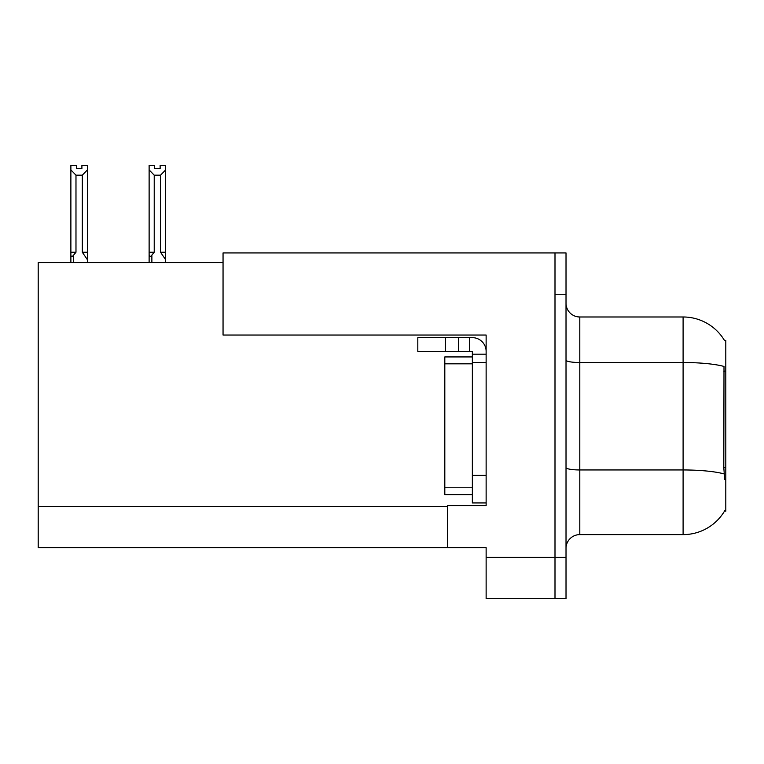 <?xml version="1.0" encoding="UTF-8"?>
<svg xmlns="http://www.w3.org/2000/svg" width="764" height="764" viewBox="0 0 764 764"><rect width="100%" height="100%" fill="white"/><g stroke="black" fill="none" stroke-linecap="round" stroke-linejoin="round"><path stroke-width="1.15" d="M223.05 262.577L38.2 262.577L38.2 547.702L447.561 547.702L447.561 505.558L486.133 505.558L486.133 475.389L472.353 475.389L472.353 502.932L486.133 502.932L486.133 335.033L223.05 335.033L223.05 252.941L554.998 252.941L554.998 598.67L486.133 598.67L486.133 557.348L554.998 557.348L554.998 598.67L566.019 598.67L566.019 557.348L554.998 557.348L554.998 294.264L566.019 294.264L566.019 557.348M447.561 547.702L486.133 547.702L486.133 557.348M724.444 340.4L725.8 340.4L725.8 511.202L724.692 510.791A48.208 48.208 0 0 1 683.102 534.619L579.8 534.619A13.771 13.771 0 0 0 566.019 548.39M724.692 479.525L723.804 467.549L724.005 366.453A48.208 8.375 180 0 0 683.102 362.518L683.102 316.984A48.208 48.208 0 0 1 724.549 340.572A48.208 48.208 0 0 0 683.102 316.984L579.8 316.984A13.771 13.771 0 0 1 566.019 303.212A13.771 13.771 0 0 0 579.8 316.984L579.8 534.619M554.998 252.941L566.019 252.941L566.019 294.264M154.634 165.339L154.634 168.605L160.134 168.605L154.634 168.605M165.645 262.577L165.645 259.712L160.545 252.244L160.545 175.166L154.223 175.166L154.223 252.244L151.874 255.081C150.145 257.21 149.228 257.076 149.123 254.67L149.123 262.577M165.645 165.339L165.645 169.914L160.545 175.166M160.545 252.244L165.645 252.244L165.645 259.712L165.645 169.914M154.223 252.244L149.123 252.244L149.123 254.67L149.123 165.33L154.634 165.33M154.223 175.166L149.123 169.914M160.134 168.605L160.134 165.33L165.645 165.33M81.901 165.339L87.411 165.339L87.411 169.914L82.311 175.166L75.98 175.166L75.98 252.244L70.88 252.244L70.88 262.577M81.901 168.605L76.39 168.605L81.901 168.605L81.901 165.33M75.98 175.166L70.88 169.914L70.88 165.339L76.39 165.339L76.39 168.605M75.98 252.244L73.64 255.081C71.902 257.21 70.985 257.076 70.88 254.67L70.88 252.244L70.88 254.67M70.88 169.914L70.88 252.244L70.88 169.914M87.411 169.914L87.411 252.244L82.311 252.244L82.311 175.166M87.411 252.244L87.411 259.712L82.311 252.244M87.411 259.712L87.411 262.577M445.355 351.421L445.355 337.65L417.812 337.65L417.812 351.421L472.353 351.421L472.353 354.181L486.133 354.181M445.355 337.65L472.353 337.65A13.771 13.771 0 0 1 486.133 351.43M472.353 502.932L486.133 502.932M469.602 351.421L469.602 337.65M486.133 362.442L472.353 362.442L472.353 354.181M472.353 475.389L472.362 356.931L444.81 356.931L444.81 363.817L472.353 363.817M458.581 351.421L458.581 337.65M472.353 494.671L444.81 494.671L444.81 363.817M38.2 506.379L447.561 506.379M725.8 371.132L723.804 371.132M725.8 467.549L723.804 467.549M683.102 534.619L683.102 362.518L579.8 362.518A13.771 2.387 0 0 1 566.019 360.121M724.148 473.938A48.208 8.375 180 0 0 683.102 469.956L579.8 469.956A13.771 2.387 -0 0 1 566.019 467.558M151.874 255.081L151.874 262.577M73.64 255.081L73.64 262.577M444.81 487.785L472.353 487.785"/></g></svg>
